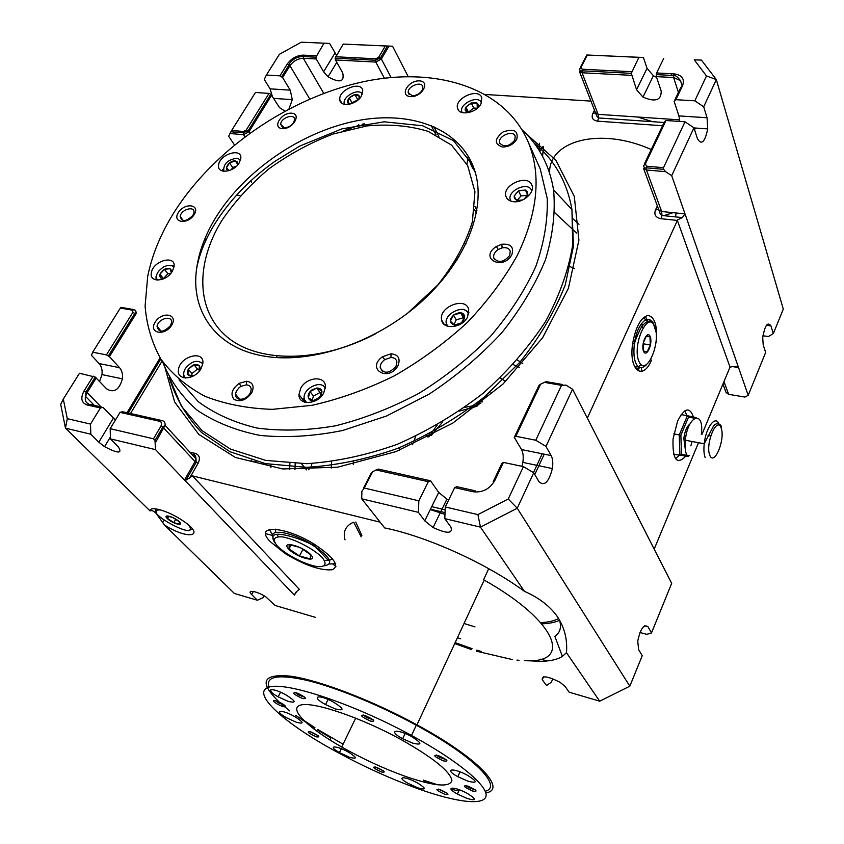 <?xml version="1.0" encoding="UTF-8"?>
<svg xmlns="http://www.w3.org/2000/svg" width="844" height="844" viewBox="0 0 844 844"><rect width="100%" height="100%" fill="white"/><g stroke="black" fill="none" stroke-linecap="round" stroke-linejoin="round"><path stroke-width="1.27" d="M361.717 498.815L418.434 512.35L424.743 520.864L433.067 527.521L446.909 499.131L438.711 492.411L430.535 480.785L428.319 481.681L418.835 500.808L364.239 488.043L361.886 491.292L361.717 498.815L384.653 527.911C427.011 536.51 486.271 563.296 524.441 591.338L480.468 527.141L517.245 508.236L629.824 686.183L642.231 655.704L638.613 649.616L637.747 641.113C640.438 628.706 643.845 623.916 647.97 626.733L651.494 632.947L671.676 583.352L572.538 389.189L565.902 385.096L561.503 385.349L535.771 440.241L545.973 446.402L572.538 389.189M433.067 527.521C447.035 533.914 452.985 533.798 450.939 527.183L444.809 518.638L480.468 527.141L477.915 514.608L508.246 498.994L517.245 508.236L533.714 472.788L539.063 481.808C544.433 486.482 548.864 482.061 552.366 468.557C553.189 463.05 552.788 458.725 551.164 455.591L545.973 446.402M650.302 344.901L647.137 352.001L643.613 351.041L643.265 342.907L646.462 335.775L649.975 336.809L650.302 344.901L643.191 343.814M649.975 336.809L646.177 336.239M637.758 334.467L637.199 334.382L637.737 334.541M643.571 351.336C640.564 344.457 647.306 329.455 650.175 336.545C653.108 343.402 646.504 358.257 643.571 351.336M642.358 318.652C644.658 318.315 646.567 319.57 648.065 322.419M641.081 364.65C638.75 366.897 636.545 367.509 634.466 366.507M640.891 324.518L643.55 324.412M643.065 327.472L640.353 325.373M689.938 424.026C686.9 426.315 684.864 431.084 683.819 438.342L685.159 448.269M701.343 434.196C704.413 409.467 687.828 415.005 685.328 440.23C684.716 446.128 685.085 450.728 686.425 454.04M694.538 418.244L688.535 417.126L680.876 435.198L681.467 454.526L689.58 455.549M681.467 454.526L679.895 455.454L679.262 434.913L687.396 415.712L696.089 417.611M688.535 456.52L673.628 454.241M688.535 417.126L687.396 415.712L681.161 414.594M673.797 433.9L680.876 435.198M309.632 731.505L318.156 735.683M541.764 623.811C549.117 623.611 555.078 622.418 559.635 620.245M444.978 514.407L430.292 509.565M353.784 522.278L361.179 536.837M552.82 678.755L551.332 682.195L546.553 685.528L542.281 679.747C541.584 675.242 547.471 676.065 559.931 682.216L565.058 686.425L569.204 692.207L599.683 701.195L566.461 652.686L562.389 656.41L554.877 636.387C560.099 632.747 561.661 627.314 559.551 620.108M353.277 522.341C345.534 525.949 342.791 531.794 345.027 539.875M249.887 133.057L248.147 130.809L246.269 129.997L243.536 131.495L243.536 134.702L229.969 133.51L228.682 136.295L234.474 144.904M284.892 111.07L279.491 107.631L270.871 94.201L248.147 130.809L243.125 132.825L230.887 131.769L229.969 133.51M309.737 98.991L289.935 65.705L287.287 64.017C291.444 58.341 296.803 55.377 303.365 55.134L303.334 58.31L323.737 93.357M290.231 90.16L270.091 88.831L264.288 79.463L266.387 75.042L279.923 75.855L282.592 77.553L290.231 90.16L292.309 99.687L288.964 108.908M638.866 57.35L586.77 54.997L643.381 57.487L638.866 57.35L631.312 73.333L636.545 89.717L647.053 68.332L643.381 57.487M135.863 314.073L132.898 312.333L132.339 310.17L134.724 309.737L136.496 312.554L135.863 314.073L109.446 356.653L119.574 367.71C121.979 370.527 122.918 374.24 122.401 378.851C119.204 390.002 113.929 393.325 106.597 388.831L95.245 377.078L79.473 373.27L63.3 399.075L60.705 404.403L65.484 428.172L90.814 434.206L98.811 442.182L104.572 446.655C118.044 453.692 122.644 453.777 118.36 446.898L110.448 438.891L110.174 428.678L153.481 438.796L154.98 440.462L162.839 427.127L160.877 426.262L153.481 438.796M119.574 367.71L99.117 363.542L91.458 355.324L92.692 352.18L106.439 354.902L109.446 356.653M92.692 352.18L120.344 308.071L121.03 307.353L133.046 309.453M644.267 164.169L664.26 122.169L666 120.502L685.001 121.8L663.5 167.682L663.563 169.317L665.621 171.68L671.708 175.689L685.011 213.901L682.321 217.604L661.949 215.484L661.095 218.712L677.373 220.432L587.329 418.149M685.001 121.8L693.947 127.792L697.418 138.659C701.501 145.474 704.93 142.225 707.715 128.9L707.061 117.759L703.696 106.798L694.834 100.826L706.481 75.949L694.264 59.84L701.438 60.093L716.334 79.6L706.481 75.949M679.842 121.452L678.903 115.892L707.061 117.759M631.481 75.338L582.033 72.774L582.244 69.219L580.999 67.341L579.543 69.018L580.377 71.16M595.379 112.474L598.122 114.341L582.033 72.774L579.427 71.434L581.822 70.801L631.312 73.333M278.478 536.657L276.748 534.4M275.703 532.437L275.482 529.188M332.241 558.506C331.133 560.121 328.516 560.732 324.391 560.363M329.371 564.024L335.532 563.665M269.299 529.462L272.559 534.695M500.26 377.912L505.672 381.499M517.361 360.008L522.752 363.447M513.236 364.619L519.334 367.298M399.507 450.242L399.528 448.08M291.106 357.835L290.927 356.727M289.808 357.877L289.524 356.738M294.957 469.77L295.2 463.63M335.944 566.387L332.874 564.087M328.316 560.384L313.261 544.665M289.576 469.507L289.893 463.398M351.695 103.633L351.969 102.704L358.246 99.771M349.986 104.139C341.714 102.145 356.157 89.991 359.344 96.258L359.407 98.653M350.777 103.928L347.812 102.567L349.205 97.82L354.955 94.665L359.344 96.258L358.784 99.275M349.205 97.82L351.969 102.704M354.955 94.665L357.698 99.571M231.309 169.749L232.68 167.523L236.447 166.236M228.998 170.667C222.837 169.908 229.283 160.033 235.339 160.898L237.628 162.037L238.071 164.485M229.167 170.615L226.487 167.798L229.515 162.913L235.339 160.898L238.156 163.778L237.734 164.886M235.339 160.898L237.85 164.601M229.515 162.913L232.68 167.523M164.211 278.52L161.151 278.488L159.927 274.205L163.462 278.573L167.893 273.72L170.794 273.403M163.303 278.931C158.218 277.317 158.566 274.121 164.369 269.32C169.37 267.358 171.722 268.455 171.416 272.623M159.927 274.205L164.369 269.32L170.055 268.708L171.29 272.791M164.369 269.32L167.893 273.72M191.82 375.812L191.926 373.544L197.559 369.081L199.458 369.461M193.751 375.791C188.075 376.74 186.25 374.567 188.254 369.25L192.717 365.241L195.935 364.439C199.912 364.903 200.967 367.214 199.11 371.371M194.721 375.19L193.403 375.897L187.99 374.81L188.254 369.25L193.92 364.777L199.332 365.842L199.1 371.381M188.254 369.25L191.926 373.544M193.92 364.777L197.559 369.081M312.259 400.183L313.388 396.015L320.003 392.523L321.29 393.23M308.324 397.851C307.596 394.834 308.915 392.091 312.28 389.622L317.397 388.061C329.983 389.189 312.765 407.821 308.324 397.851L310.033 391.584L316.669 388.071L321.638 390.804L319.95 397.091L313.272 400.615L308.324 397.851M310.033 391.584L313.388 396.015M316.669 388.071L320.003 392.523M453.829 324.602L456.266 319.855L463.388 317.703L464.126 318.41M454.378 325.056C449.177 322.893 449.082 319.401 454.093 314.612L458.693 312.86C469.18 311.552 463.883 326.733 454.378 325.056L450.348 321.131L453.471 315.065L460.624 312.892L464.685 316.795L461.573 322.893L454.378 325.056M453.471 315.065L456.266 319.855M460.624 312.892L463.388 317.703M517.066 200.545L520.938 195.966L527.468 195.186M521.117 200.619C512.857 200.091 512.097 196.779 518.838 190.702C527.69 189.077 529.758 191.736 525.021 198.688M522.731 199.944L516.56 200.503L514.101 196.082L518.522 190.86L525.411 190.037L527.901 194.447L523.966 199.311M518.522 190.86L520.938 195.966M525.411 190.037L527.669 194.858M204.026 240.846L206.358 239.337M179.012 379.811L198.266 401.66C214.65 413.813 234.284 422.622 257.167 428.066C281.579 431.316 307.712 430.556 335.574 425.798C363.859 418.698 391.7 407.852 419.109 393.251C445.579 376.751 469.433 357.729 490.649 336.186C509.818 313.673 524.862 290.452 535.803 266.525C544.127 242.745 547.935 220.052 547.218 198.445L540.255 168.948L536.911 161.478M522.172 129.902C539.084 145.558 549.549 165.572 553.569 189.921C555.584 211.886 552.883 235.17 545.467 259.773C535.307 284.66 520.737 308.999 501.758 332.8C480.531 355.704 456.372 376.129 429.248 394.064L386.584 415.986L342.632 430.503C313.419 436.348 285.863 437.983 259.952 435.398C235.582 430.503 214.534 422.011 196.789 409.941C181.281 396.131 169.823 379.958 162.417 361.401M578.995 224.261L573.087 218.923M549.613 173.031C548.516 140.916 599.799 126.526 651.241 149.515M576.568 233.06L554.856 212.762M539.812 151.487L543.051 146.445M475.51 173.252L472.503 164.548M466.932 164.2L468.146 156.425M474.961 171.364C471.532 166.859 469.644 162.523 469.327 158.345M262.558 355.851C308.936 364.65 373.364 343.856 419.173 303.734C465.044 263.623 486.524 209.839 475.14 171.954C462.227 129.069 412.051 109.91 356.822 120.766C301.466 131.675 244.834 170.425 215.885 217.33C205.398 234.453 198.973 251.596 196.599 268.761C190.554 310.866 215.347 347.369 262.558 355.851M517.288 255.394C537.628 213.068 541.447 175.7 528.745 143.28C505.82 87.301 435.567 65.811 361.844 82.058C287.867 98.495 213.838 149.694 174.275 212.076C160.961 233.239 152.11 254.666 147.7 276.347L145.094 306.087C146.645 325.278 151.92 342.97 160.919 359.154C172.06 374.156 186.703 386.52 204.839 396.226C224.82 404.128 247.345 408.507 272.412 409.351L312.058 405.32C339.657 399.075 367.087 389.253 394.348 375.844C420.903 360.588 445.252 342.769 467.386 322.408C487.737 301.013 504.364 278.668 517.288 255.394M397.988 365.642C400.668 358.563 398.357 354.607 391.067 353.784L382.585 356.695C365.399 368.881 388.694 382.722 397.988 365.642M171.712 325.151C178.59 313.884 161.858 311.014 155.138 322.186C148.143 333.369 164.897 336.492 171.712 325.151M282.234 128.626C292.615 129.565 302.099 113.877 291.634 113.201C281.358 112.315 271.842 127.813 282.234 128.626M502.402 146.993C508.658 146.972 513.458 144.387 516.792 139.239C518.501 130.767 513.954 128.33 503.161 131.907C494.341 138.912 494.088 143.944 502.402 146.993M513.447 201.695C523.101 203.119 535.159 192.348 531.92 185.237C528.165 173.474 501.526 185.163 505.999 196.557C507.086 199.49 509.565 201.199 513.447 201.695M480.953 103.949L481.818 97.788C478.822 87.312 453.945 98.315 457.617 108.454C459.284 116.272 476.543 113.001 480.953 103.949M361.432 95.984L362.741 90.814C361.918 80.391 338.349 89.506 339.815 99.624C339.932 107.726 356.643 104.962 361.432 95.984M239.221 162.881L240.804 158.461C242.217 147.215 219.345 154.209 218.575 165.192C216.929 174.328 233.767 172.514 239.221 162.881M172.26 271.388L173.991 267.01C176.512 254.487 153.218 260.353 151.382 272.623C148.808 282.962 166.226 282.023 172.26 271.388M200.988 368.754L202.813 363.574C204.839 349.69 179.761 356.062 178.474 369.672C176.29 380.95 194.764 380.296 200.988 368.754M323.758 392.882L325.404 386.489C325.541 375.316 306.425 376.857 300.696 388.346L298.976 394.528C298.396 405.89 317.935 404.698 323.758 392.882M467.608 316.848L468.726 309.695C466.226 296.107 438.352 306.762 441.634 319.992C442.921 330.257 462.533 327.968 467.608 316.848M511.854 254.709C514.165 247.007 510.789 243.536 501.695 244.285L496.346 246.501C478.369 258.095 502.908 271.388 511.854 254.709M410.479 96.617C421.8 97.429 430.841 81.446 419.447 80.887C408.253 80.138 399.159 95.931 410.479 96.617M194.204 214.598C200.65 204.301 184.625 202.381 178.337 212.593C171.796 222.816 187.832 224.937 194.204 214.598M251.681 392.893C254.593 386.257 252.926 382.374 246.691 381.245L239.295 383.281C231.878 388.905 230.138 394.285 234.073 399.412C240.308 402.324 246.174 400.151 251.681 392.893M509.692 255.532L510.24 251.122C509.037 248.242 506.368 247.144 502.222 247.841L498.266 249.476C494.668 251.976 493.16 254.793 493.761 257.926C498.224 263.275 503.541 262.473 509.692 255.532M514.745 140.252L515.209 136.179C513.025 129.343 497.01 136.506 499.743 143.09C504.058 147.521 509.059 146.582 514.745 140.252M422.158 90.329L422.844 86.848C421.652 80.423 406.618 86.732 408.327 92.924L412.273 95.72C416.461 95.625 419.753 93.832 422.158 90.329M293.68 122.496L294.598 119.595C294.883 112.896 280.493 117.865 280.704 124.363L284.175 127.708C288.047 127.666 291.212 125.925 293.68 122.496M192.896 215.389L193.92 212.762C195.312 205.398 181.059 209.259 180.183 216.454C181.966 222.215 186.207 221.856 192.896 215.389M170.372 325.773L171.469 322.904C173.062 314.685 158.113 318.336 157.058 326.385C158.83 332.958 163.261 332.747 170.372 325.773M239.253 399.18C243.599 399.592 247.218 397.672 250.088 393.431L251.195 389.875C251.164 386.847 249.571 385.17 246.416 384.843L240.973 386.33L239.126 387.649L236.383 391.067L235.476 394.159C235.413 396.849 236.668 398.526 239.253 399.18M396.026 366.243L396.912 362.023C396.353 359.122 394.37 357.613 390.941 357.508L384.685 359.649C381.562 362.002 380.074 364.692 380.222 367.72C383.967 374.156 389.232 373.66 396.026 366.243M468.779 112.569C455.781 109.045 482.124 95.15 477.641 107.895L477.514 108.127M469.823 112.305L466.437 111.703L465.93 107.093L471.258 102.905L477.113 103.295L477.271 108.327M465.93 107.093L468.367 112.146M468.452 112.157L473.695 108.021L477.335 108.264M471.258 102.905L473.695 108.021M276.916 356.105L276.494 357.603M236.594 195.08L239.939 195.492M381.636 369.809L381.414 370.474M331.565 461.731L331.312 468.072M464.042 623.484L474.993 626.892M406.027 776.607C434.576 786.291 449.873 787.6 451.909 780.521C450.306 771.543 433.415 757.923 401.227 739.65C361.327 717.674 314.095 701.638 301.034 704.962C287.424 708 307.311 727.475 341.725 747.024C363.047 759.062 384.484 768.926 406.027 776.607M419.12 789.14C457.005 802.549 485.342 805.999 486.112 795.459C486.967 784.994 457.026 760.191 411.513 735.462C353.288 703.685 286.148 681.572 269.078 687.079C251.227 692.175 279.765 719.468 326.786 746.37C357.202 763.672 387.976 777.936 419.12 789.14M381.414 771.975C386.425 772.756 384.748 771.194 376.371 767.27C371.413 766.51 373.09 768.072 381.414 771.975M284.818 705.531C281.041 702.092 270.302 698.473 274.216 701.944C277.982 705.352 288.648 708.971 284.818 705.531M370.621 721.124C376.266 721.736 374.325 719.816 364.777 715.374C359.185 714.805 361.137 716.714 370.621 721.124M472.566 791.028C478.474 791.978 476.881 790.343 467.798 786.091C461.942 785.163 463.535 786.808 472.566 791.028M467.587 781.048C477.704 783.686 477.778 781.829 467.808 775.478C453.165 767.312 443.089 768.757 457.828 776.691L467.587 781.048M296.297 722.232C304.41 724.342 303.988 722.517 295.031 716.767C281.516 708.96 272.749 710.047 286.369 717.664L296.297 722.232M288.099 701.343C296.708 703.432 296.044 701.311 286.116 694.981C271.599 686.742 263.644 688.862 278.182 696.849L288.099 701.343M335.374 708.96C344.827 711.175 344.194 708.886 333.475 702.113C318.167 693.578 310.254 696.342 325.552 704.582L335.374 708.96M467.143 798.487C476.607 801.093 476.828 799.5 467.819 793.708C454.199 785.986 443.627 786.524 457.416 794.067L467.143 798.487M417.738 787.821C426.389 790.248 426.526 788.75 418.128 783.337C405.215 775.9 394.887 776.037 407.99 783.327L417.738 787.821M412.473 743.068C422.601 745.516 422.295 743.353 411.577 736.569C396.205 728.066 387.301 730.514 402.693 738.732L412.473 743.068M349.31 757.173C357.445 759.41 357.328 757.838 348.962 752.437C336.081 744.957 326.428 745.294 339.467 752.616L349.31 757.173M444.788 794.278C450.263 795.206 448.691 793.655 440.062 789.615C434.628 788.707 436.2 790.269 444.788 794.278M443.438 760.908C449.441 761.742 447.71 759.948 438.226 755.528C432.276 754.726 434.006 756.53 443.438 760.908M302.616 698.547C307.712 699.001 305.655 697.081 296.434 692.787C291.38 692.354 293.448 694.274 302.616 698.547M316.278 736.833C321.005 737.445 319.159 735.789 310.74 731.843C306.066 731.252 307.912 732.919 316.278 736.833M423.234 780.099L437.751 784.836M485.216 791.282C503.351 786.671 473.948 756.393 416.282 725.207C379.642 705.225 337.072 687.797 308.028 680.623C278.499 673.934 265.459 676.107 268.898 687.132M270.259 689.97L272.053 692.724M303.386 720.09L314.917 727.718M317.755 729.501L343.075 744.208M424.142 780.985L434.122 784.319M450.96 789.182L458.777 791.007M485.796 792.927C507.634 789.573 478.189 757.912 416.978 724.848C371.824 700.203 318.863 680.074 290.463 676.16C262.505 673.575 258.654 682.11 278.91 701.744M282.075 704.603L289.766 710.922M295.716 715.395L314.675 728.203M317.523 729.976L330.89 737.951M476.29 651.146L512.16 659.523M516.929 660.092L519.028 660.282M524.314 660.599C573.118 664.26 558.011 621.606 484.192 580.092L416.978 724.848M454.768 643.571L471.617 649.637M455.19 642.653L472.06 648.656M476.754 650.133L481.164 651.452M541.099 622.566C548.431 622.25 554.265 620.899 558.591 618.525M355.757 522.056L361.854 535.497M457.49 637.705L460.761 638.813M314.749 546.69L310.919 544.074M299.504 555.974L289.028 548.885L289.197 544.612L300.021 547.492L310.592 554.677L310.244 558.876L299.504 555.974L303.091 549.127M288.542 548.895C280.408 540.16 303.228 546.195 310.951 554.909C318.694 563.549 296.223 557.441 288.542 548.895M289.028 548.885L291.148 544.865M173.801 522.636L167.566 518.543L167.059 515.969L172.851 517.52L179.128 521.655L179.572 524.198L173.801 522.636L175.795 519.134M179.318 521.782C184.435 526.867 172.345 523.586 167.302 518.554C162.059 513.426 174.244 516.686 179.318 521.782M167.566 518.543L168.884 516.233M308.872 469.813L309.21 467.27M308.767 467.281L314.97 467.038M476.955 406.281L459.516 411.07M442.794 421.789L431.168 435.62M490.1 392.143L489.467 392.703M415.691 436.285L412.505 444.746M648.371 322.303L645.238 316.289M636.439 369.598L639.319 367.33M477.778 405.647L472.608 406.344M375.031 766.858L383.471 770.91M275.397 700.689L278.351 702.852L284.417 705.194M295.126 692.407L298.502 694.928L304.8 697.218M363.089 714.9L366.56 717.495L373.206 719.805M436.232 754.969L439.407 757.321L446.265 759.684M465.825 785.521L468.557 787.494L475.309 789.931M438.374 789.108L447.193 793.244M684.832 410.838L686.9 415.617M679.114 455.306L675.58 458.777M685.824 456.182C676.698 465.35 672.436 459.621 673.027 439.007L677.563 421.209C684.336 407.905 689.611 406.449 693.378 416.841M692.122 441.507L690.825 445.832M264.024 595.78L263.012 597.71L257.367 600.242L251.67 594.566C245.92 589.175 257.367 591.074 265.997 597.014L275.112 605.475L315.667 617.439M677.373 220.432L730.018 367.098L701.997 434.312M698.505 442.699L654.184 549.085M295.896 592.193L294.377 595.125L296.835 591.359L299.325 589.334L192.443 475.889L185.986 480.13L184.498 479.983L155.549 449.641L154.98 440.462M562.389 656.41C557.019 659.755 549.117 661.39 538.694 661.316L527.331 660.652M651.494 632.947L646.842 634.34L639.952 632.515M762.913 335.754L768.409 336.545L773.315 333.612L783.295 309.104L716.334 79.6L703.696 106.798M729.438 394.464L744.957 397.07L748.206 395.308L765.645 352.465L763.208 344.837L762.712 337.674C764.907 325.299 767.65 321.385 770.952 325.9L773.315 333.612M599.683 701.195L629.824 686.183M748.206 395.308L685.011 213.901L661.654 211.496L661.949 215.484L660.135 213.595L658.816 209.882L661.654 211.496L646.441 169.992L643.539 168.399L646.293 167.819L646.441 169.992L665.621 171.68M730.018 367.098C734.797 366.106 737.635 366.254 738.542 367.541L732.634 366.612M164.411 524.979C188.972 540.698 207.128 536.309 181.724 519.988C167.808 510.683 149.525 505.545 150.084 510.958C151.54 510.05 153.566 510.863 156.172 513.395L164.411 524.979L234.389 593.469L257.367 600.242M265.67 533.64L271.789 535.254M656.231 342.369C657.581 325.984 654.881 316.996 648.139 315.413C640.828 317.344 635.637 326.839 632.589 343.898C628.643 370.358 642.833 381.351 651.536 360.008M542.576 156.362L543.525 146.877M637.505 117.01L652.591 121.684M115.428 420.017L102.936 407.325L100.394 407.958L90.508 424.089L90.814 434.206M270.091 88.831L272.201 95.9M243.536 131.495L231.646 130.472L255.458 92.481L269.014 93.399L270.871 94.201M231.646 130.472L230.887 131.769M380.116 522.162L192.443 475.889M485.638 94.496L590.958 101.101M101.48 406.998L89.749 404.371L87.196 404.993C81.298 402.831 80.275 398.104 84.105 390.825L87.164 392.565L96.258 377.901M266.387 75.042L279.385 54.311L301.266 42.2L329.593 43.413L301.266 42.2M385.328 45.977L378.661 57.265L380.422 57.962L387.449 46.061L343.202 44.078L392.565 46.241L408.148 76.551M387.449 46.061L392.565 46.241M429.311 480.51L378.376 469.085L376.097 469.95L428.319 481.681M418.835 500.808L418.434 512.35M446.909 499.131L448.639 500.059M444.809 518.638L445.263 506.98L477.915 514.608M473.99 490.533L456.878 486.693L454.694 487.61L445.263 506.98M364.239 488.043L372.637 471.754L371.476 472.693L363.553 488.064M508.246 498.994L523.417 466.616L503.404 462.406L501.874 463.409L493.793 480.394M523.417 466.616L533.714 472.788M521.961 466.31L522.837 462.396C523.639 456.952 523.196 452.669 521.508 449.546L551.164 455.591M514.808 436.232L539.031 385.318L540.624 384.157L515.832 436.285L514.281 437.34L521.508 449.546M493.297 481.428L494.816 480.468C489.699 489.109 482.43 492.854 473.02 491.736L475.172 490.797M674.894 99.824L680.813 87.386L682.564 85.666L675.896 99.687L674.145 101.375L678.903 115.892M675.896 99.687L694.834 100.826M671.803 73.734L671.064 75.359M656.621 77.395L653.404 75.738L647.053 68.332M656.358 76.635L656.632 72.974L673.881 73.839L673.596 77.521L656.358 76.635L661.211 91.131C661.306 100.362 655.229 102.356 642.98 97.102L636.545 89.717M694.264 59.84L701.438 60.093M678.407 92.439L673.596 77.521L680.517 80.655C677.384 76.635 675.031 74.916 673.459 75.485L656.21 74.599M663.701 58.468L656.632 72.974M378.661 57.265L375.875 58.795L375.802 62.076L335.479 59.977L342.706 72.89C344.658 81.984 339.784 83.282 328.052 76.793L323.6 71.793L316.257 58.985L303.334 58.31C297.869 58.51 293.396 60.979 289.935 65.705L282.592 77.553M336.45 55.229L329.593 43.413M289.123 64.798C289.619 61.939 295.738 56.326 302.964 56.537L315.888 57.202L324.001 43.223M315.888 57.202L316.257 58.985M343.202 44.078L335.121 58.183L375.464 60.251L380.422 57.962L381.361 59.017L375.802 62.076L384.379 78.197M335.479 59.977L335.121 58.183M355.166 57.751L354.997 59.196M339.805 58.426L339.172 58.394M388.957 46.114L381.361 59.017L391.088 77.469M644.499 168.178L643.561 165.646L645.28 164.063L666 120.502M663.5 167.682L646.726 166.236L646.293 167.819L663.563 169.317M671.708 175.689L693.947 127.792M677.605 219.873L682.321 217.604M191.335 453.766L195.428 455.813L196.051 458.355L195.048 461.562L198.097 463.303L189.605 478.158M160.645 420.27L122.591 411.735L120.048 412.378L110.174 428.678M294.377 595.125L184.498 479.983L195.048 461.562L162.839 427.127L165.065 425.302L155.423 442.71M110.448 438.891L155.549 449.641M185.986 480.13L196.124 462.417L196.008 458.841L165.065 425.302C165.318 422.781 164.327 421.209 162.08 420.586L159.579 421.272C161.7 422.021 162.132 423.688 160.877 426.262M194.014 454.536L195.365 453.439C199.543 454.979 200.461 458.26 198.097 463.303M63.3 399.075L67.277 418.656L65.484 428.172L150.084 510.958M67.277 418.656L90.508 424.089M515.832 436.285L535.771 440.241M99.117 363.542C101.544 366.349 102.504 370.031 101.997 374.599L99.581 381.414M540.624 384.157L546.089 381.636L562.431 384.495M642.959 97.092L653.404 75.738M270.354 541.742L285.188 553.58C305 565.396 320.688 570.787 332.251 569.742C339.942 566.039 334.256 557.726 315.181 544.813C285.198 525.622 252.715 524.124 270.354 541.742M539.084 150.306L539.39 143.248M194.257 454.663L193.519 456.14M195.418 455.802L194.574 457.29M524.441 591.338C539.495 598.037 550.604 606.678 557.8 617.28C564.657 628.01 567.537 639.815 566.461 652.686M476.406 213.163L474.592 209.65M436.021 134.84L431.136 125.355M433.805 126.484L438.869 136.338M474.919 206.463L476.913 210.346M251.09 180.489L251.333 182.125L250.552 180.975M251.29 182.061L250.7 180.848M364.376 123.815L362.002 124.216M359.861 125.534L358.552 124.849M656.453 329.329L655.957 330.447M639.478 367.404L637.948 370.843M676.107 212.983L675.538 216.897M673.101 212.677L663.806 215.674M511.137 201.231C504.195 192.084 528.977 179.814 531.709 191.071M638.992 361.58C631.723 345.217 647.97 309.337 654.691 326.47C661.527 342.696 646.05 377.764 638.992 361.58M646.367 364.851C641.862 369.102 638.37 368.554 635.88 363.194C633.949 358.879 633.433 352.454 634.361 343.93C636.334 327.134 645.692 314.633 651.462 321.068M721.103 427.802C716.735 415.965 705.088 444.028 709.783 455.327C714.351 466.605 725.576 439.059 721.103 427.802M718.982 424.289C715.744 414.467 705.837 427.275 704.223 443.775C703.59 449.704 703.917 454.336 705.215 457.659M271.705 95.098L249.001 131.696L243.536 134.702L244.887 136.739M580.387 67.393L586.759 55.008M106.439 354.902L132.898 312.333M132.339 310.17L120.344 308.071M646.726 166.236L645.28 164.063M580.999 67.341L587.34 55.039M631.745 71.719L582.244 69.219M279.923 75.855L287.287 64.017M101.027 406.903L87.164 392.565L85.518 396.363C84.727 400.035 85.74 402.567 88.525 403.97M127.022 412.727L160.117 357.898M344.626 104.392C340.765 97.598 358.521 87.238 362.34 94.074M223.787 171.29C223.164 164.074 227.585 159.706 237.027 158.176L240.551 159.875M157.279 280.102C155.117 275.629 157.258 271.24 163.683 266.947C168.22 264.721 171.648 264.784 173.969 267.147M167.977 265.438L174.096 265.987M185.448 378.007C183.19 375.664 183.127 372.552 185.247 368.659C191.577 361 197.433 359.354 202.792 363.743M183.823 377.785L183.285 373.713L184.108 377.848M306.583 402.577L304.61 399.813C300.475 389.812 321.606 378.334 325.267 388.609M304.441 402.103L303.924 400.847M448.259 326.406C438.352 316.985 465.234 301.224 468.526 314.548M463.356 309.273L468.926 312.269M446.096 325.647L445.716 324.339L446.138 325.657M407.842 313.008L437.73 285.04C454.177 264.341 465.73 243.294 472.376 221.877L474.94 191.767L467.671 165.624L451.572 145.126L428.151 131.369C409.53 125.693 389.116 123.878 366.887 125.925L333.106 134.017C310.486 142.689 289.144 154.252 269.078 168.705C250.267 184.488 234.453 201.864 221.634 220.833C195.481 263.539 195.861 310.866 227.184 337.03C258.359 363.173 319.697 363.205 375.38 333.865M462.227 112.579C457.553 104.74 478.295 94.169 481.513 102.757M276.832 356.105L276.421 357.592M296.835 357.539L296.772 356.569M277.222 545.868C272.158 539.411 273.836 536.415 282.265 536.879C294.693 538.883 314.506 549.275 322.619 558.042C327.272 564.425 325.299 567.252 316.69 566.535C304.368 564.33 285.588 554.508 277.222 545.868M273.836 539.527C270.164 532.722 274.564 530.718 287.055 533.513C295.527 535.834 304.178 539.696 313.018 545.119C330.204 556.945 334.087 563.824 324.676 565.765M192.601 529.156L190.005 529.684M156.129 511.264L155.222 508.805M188.75 525.211C201.832 543.61 137.825 508.816 160.719 509.945M353.267 464.337L353.446 461.826M311.816 463.915L311.204 466.806M482.589 401.871L478.295 401.955M426.536 435.314L426.072 436.2M428.857 436.833L437.15 425.081M464.875 407.325L479.012 404.687M253.337 591.433L251.67 594.566M270.945 467.428L270.871 464.654M454.578 262.6L455.538 262.378M457.965 256.998L459.052 256.776M568.93 266.039L574.479 268.656M641.461 367.752L641.693 371.402M251.143 460.413L251.839 460.223M543.557 676.793L542.281 679.747M644.542 625.837L647.97 626.733M766.436 325.267L770.952 325.9M464.791 243.716L466.015 243.863M726.051 392.471L728.646 394.338L723.973 381.572M722.939 384.041L725.861 391.964M735.884 366.444L735.62 367.077M130.493 413.507L162.132 360.979M113.391 418.149L98.811 442.182M246.269 129.997L269.014 93.399M343.772 130.736L359.164 125.239M533.904 142.826C554.371 159.59 567.052 181.819 571.937 209.512L572.696 244.908C568.603 270.101 559.498 295.716 545.414 321.743C528.566 347.411 507.687 371.339 482.8 393.526C456.087 414.087 427.486 431.052 396.986 444.419C366.159 455.327 336.039 461.752 306.625 463.683L265.744 460.402L230.401 449.061L202.011 430.598L181.471 406.259L169.233 377.405M525.854 133.5L555.879 160.286L574.31 196.452L578.921 240.097L568.381 288.405L542.608 337.758L503.056 384.02L452.753 423.118L395.984 451.614L337.674 467.186L282.74 468.958L235.392 457.459L198.751 434.354L174.655 402.06L163.81 363.363M189.826 452.141L195.365 453.439M445.157 509.818L431.717 506.664M542.217 453.766L533.461 472.629M661.095 218.712C655.714 217.647 653.836 214.756 655.45 210.04L657.36 205.925M679.715 119.859L598.122 114.341L598.512 117.949L597.679 121.177L662.561 125.735M597.679 121.177C592.804 120.397 591.18 117.886 592.783 113.655L594.503 110.226M438.711 492.411L424.743 520.864M445.041 512.624L430.472 509.185M544.232 454.177L534.779 474.571M503.404 462.406L494.816 480.468M454.694 487.61L473.02 491.736M595.484 112.727L592.783 113.655M323.6 71.793L334.973 53.066M375.875 58.795L335.522 56.759M316.3 55.788L303.365 55.134M695.182 128.014L694.633 129.944M658.531 209.122L643.539 168.399M658.552 209.175L655.45 210.04M673.881 73.839C682.015 74.926 684.906 78.861 682.564 85.666M120.048 412.378L159.579 421.272M87.196 404.993L100.394 407.958M84.105 390.825L93.22 376.16M372.637 471.754L376.097 469.95M544.158 382.311L561.503 385.349M656.083 332.23L652.95 322.218C652.328 320.003 644.732 319.834 640.079 329.666C635.785 338.75 635.543 340.058 634.361 343.93L632.631 343.656M685.518 438.658L683.819 438.342M721.694 429.881L721.071 425.724C717.263 420.861 713.201 426.241 713.528 426.02L704.223 443.775L685.328 440.23M710.637 435.905L708.032 435.43M108.443 355.82L134.892 313.229L136.496 312.554M707.715 128.9L694 127.929M289.123 64.809L281.769 76.646M223.407 170.404L222.795 169.528L222.763 171.11M155.992 276.779L156.161 279.965M192.97 365.863L192.717 365.241M195.913 365.399L195.935 364.439M304.716 400.088L303.587 398.621L304.811 402.219M312.86 390.529L312.28 389.622M458.735 313.81L458.693 312.86M196.599 268.761C199.669 252.409 206.748 235.877 217.826 219.187C232.406 197.38 251.396 178.126 274.785 161.415L299.726 146.086L341.936 128.868L384.168 121.81L422.654 125.777L453.534 140.663L472.862 165.403M540.255 168.948L528.745 143.28M505.999 196.557L506.769 198.129M457.617 108.454L458.419 110.089M339.815 99.624L341.915 103.295M298.976 394.528L303.977 401.027M441.634 319.992L444.324 324.507M493.761 257.926L494.595 259.53M498.266 249.476L496.346 246.501M502.222 247.841L501.695 244.285M499.743 143.09L500.07 143.775M408.327 92.924L409.108 94.422M280.704 124.363L282.55 127.307M180.183 216.454L183.327 220.622M157.058 326.385L161.246 331.312M235.476 394.159L239.707 399.254M240.973 386.33L239.295 383.281M246.416 384.843L246.691 381.245M380.222 367.72L382.849 371.592M384.685 359.649L382.585 356.695M390.941 357.508L391.067 353.784M355.683 718.117L341.725 747.024M411.513 735.462L416.282 725.207M329.898 739.966L331.101 737.508M483.58 579.744L488.718 568.698M457.828 776.691L459.991 771.849M339.467 752.616L341.345 748.734M402.693 738.732L405.131 733.51M325.552 704.582L328.084 699.465M457.416 794.067L459.326 789.762M278.182 696.849L280.546 692.207M313.662 543.884L313.018 545.119C303.323 540.339 294.123 537.006 285.409 535.128C279.417 534.03 268.234 532.131 274.87 542.798M155.623 508.848L156.52 513.068M301.572 463.736L306.604 469.865M480.806 403.295L476.322 403.506M429.585 433.721L427.876 437.034M377.352 768.504L377.701 767.776M278.351 702.852L278.815 701.934M298.502 694.928L299.05 693.821M366.56 717.495L367.14 716.282M439.407 757.321L439.935 756.161M256.196 461.446L254.002 462.079M456.087 260.152L457.11 259.941M547.134 660.947L540.782 659.132M736.664 367.245L736.939 366.581M160.803 358.974L128.225 412.99M273.741 98.379L292.309 99.687M553.569 189.921L571.937 209.512L573.519 245.931L565.29 284.808C554.919 311.415 539.706 337.305 519.672 362.477L484.256 397.123C457.3 417.917 428.435 435.008 397.64 448.407C366.518 459.284 336.123 465.593 306.477 467.323L265.343 463.609L229.863 451.667L201.494 432.444C186.355 416.461 175.563 398.051 169.117 377.205M86.141 391.753L85.518 396.363L94.285 405.384M552.366 468.557L522.837 462.396M579.427 71.434L596.771 116.092L598.512 117.949L664.112 122.485M336.788 62.329L328.052 76.793M682.11 85.677L680.517 80.655M104.572 446.655L110.395 437.002M95.245 377.078L86.141 391.743M101.997 374.599L122.401 378.851M162.86 522.309L163.989 520.337M285.188 553.58L285.567 552.862"/></g></svg>
